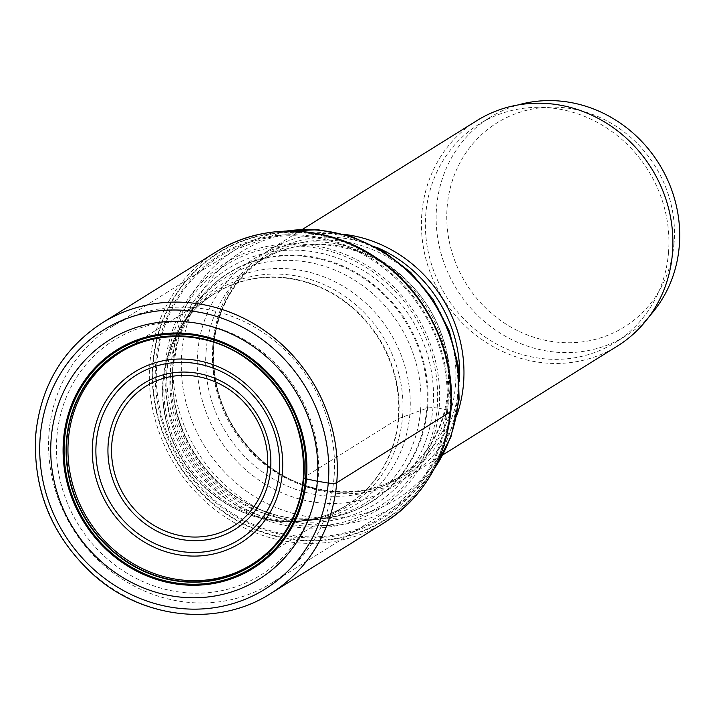 <?xml version="1.0" encoding="UTF-8"?>
<svg xmlns="http://www.w3.org/2000/svg" width="715" height="715" viewBox="0 0 715 715"><rect width="100%" height="100%" fill="white"/><g stroke="black" fill="none" stroke-linecap="round" stroke-linejoin="round"><path stroke-width="0.54" stroke-dasharray="3.58 2.68" d="M450.566 411.751A5.023 1.198 4.9 0 0 450.11 410.696A157.577 145.788 58.1 0 1 288.422 538.949A157.577 145.788 58.1 0 1 152.885 362.282A157.577 145.788 -121.9 0 1 314.564 234.028A157.577 145.788 -121.9 0 1 450.11 410.696L449.833 410.571A157.184 145.431 -121.9 0 0 314.636 234.35A157.184 145.431 -121.9 0 0 153.359 362.282A157.184 145.431 58.1 0 0 288.556 538.502A157.184 145.431 58.1 0 0 449.833 410.571L439.117 408.274A145.073 134.223 58.1 0 1 290.263 526.356A145.073 134.223 58.1 0 1 165.478 363.703A145.073 134.223 -121.9 0 1 314.332 245.62A145.073 134.223 -121.9 0 1 439.117 408.274L432.995 407.479L427.534 407.997L398.255 418.668L303.661 477.638A124.732 115.401 58.1 0 1 252.02 564.323L346.614 505.344A124.732 115.401 58.1 0 1 220.64 500.178A124.732 115.401 58.1 0 1 162.993 380.335A124.732 115.401 -121.9 0 1 214.634 293.659A124.732 115.401 -121.9 0 1 340.608 298.825A124.732 115.401 -121.9 0 1 398.255 418.668A124.732 115.401 58.1 0 1 346.614 505.344C329.928 515.658 311.561 521.065 291.497 521.566A124.83 115.499 58.1 0 1 163.217 380.121A124.83 115.499 -121.9 0 1 175.81 336.005C185.087 318.211 198.028 304.098 214.634 293.659L120.04 352.629A124.732 115.401 -121.9 0 1 246.014 357.804A124.732 115.401 -121.9 0 1 303.661 477.638L303.553 478.246M49.112 431.842A151.017 139.72 58.1 0 1 111.647 326.889A151.017 139.72 58.1 0 1 264.157 333.154A151.017 139.72 58.1 0 1 333.968 478.246A151.017 139.72 58.1 0 1 271.432 583.19A151.017 139.72 58.1 0 1 118.922 576.933A151.017 139.72 58.1 0 1 49.112 431.842M318.086 478.836A138.469 128.11 58.1 0 1 176.015 591.528A138.469 128.11 58.1 0 1 56.914 436.284A138.469 128.11 58.1 0 1 198.984 323.591A138.469 128.11 58.1 0 1 318.086 478.836M344.675 234.422A132.82 122.882 -121.9 0 0 267.964 250.876A132.82 122.882 -121.9 0 0 212.972 343.182A132.82 122.882 58.1 0 0 274.363 470.792A132.82 122.882 58.1 0 0 408.497 476.297A132.82 122.882 58.1 0 0 457.046 414.655M476.887 120.621A132.82 122.882 -121.9 0 0 421.895 212.927A132.82 122.882 -121.9 0 0 483.286 340.537A132.82 122.882 -121.9 0 0 617.429 346.042M668.471 253.092A128.637 119.012 -121.9 0 0 609.019 129.504A128.637 119.012 -121.9 0 0 479.104 124.169A128.637 119.012 -121.9 0 0 425.836 213.571A128.637 119.012 58.1 0 0 485.297 337.158A128.637 119.012 58.1 0 0 615.213 342.494A128.637 119.012 58.1 0 0 668.471 253.092M649.604 315.985A128.637 119.012 58.1 0 1 625.991 335.773A128.637 119.012 58.1 0 1 496.076 330.437A128.637 119.012 58.1 0 1 436.615 206.85A128.637 119.012 58.1 0 1 489.882 117.457A128.637 119.012 58.1 0 1 518.044 104.962M674.057 243.413A120.272 111.272 58.1 0 1 550.648 341.296A120.272 111.272 58.1 0 1 447.197 206.456A120.272 111.272 58.1 0 1 570.606 108.573A120.272 111.272 58.1 0 1 674.057 243.413M384.581 522.513A159.382 147.46 58.1 0 1 223.607 515.908A159.382 147.46 58.1 0 1 149.944 362.773A159.382 147.46 -121.9 0 1 215.93 252.011M102.102 322.983A159.382 147.46 -121.9 0 0 36.108 433.746A159.382 147.46 58.1 0 0 109.779 586.872A159.382 147.46 58.1 0 0 270.744 593.486M398.684 418.472A124.83 115.499 58.1 0 1 291.497 521.566L297.467 521.351A126.305 116.858 58.1 0 1 164.289 378.36A126.305 116.858 -121.9 0 1 178.625 330.732L175.81 336.005A124.83 115.499 -121.9 0 1 313.724 284.454A124.83 115.499 -121.9 0 1 398.684 418.472M402.527 417.167A126.305 116.858 -121.9 0 0 318.202 282.184A126.305 116.858 -121.9 0 0 178.625 330.732L183.719 322.018A128.959 119.316 -121.9 0 0 166.55 374.982A128.959 119.316 58.1 0 0 307.539 520.627L321.098 519.01A132.641 122.721 58.1 0 1 170.34 369.887A132.641 122.721 -121.9 0 1 191.137 310.551L183.719 322.018A128.959 119.316 -121.9 0 1 326.112 277.742A128.959 119.316 -121.9 0 1 409.802 414.611A128.959 119.316 58.1 0 1 307.539 520.627L297.467 521.351A126.305 116.858 58.1 0 0 402.527 417.167M420.527 410.651A132.641 122.721 -121.9 0 0 337.221 271.048A132.641 122.721 -121.9 0 0 191.137 310.551L195.588 304.188A134.67 124.598 -121.9 0 0 172.771 366.867A134.67 124.598 58.1 0 0 328.775 517.812L292.167 518.303A134.956 124.866 58.1 0 1 172.976 366.527A134.956 124.866 -121.9 0 1 179.027 336.837L195.588 304.188A134.67 124.598 -121.9 0 1 343.62 267.133A134.67 124.598 -121.9 0 1 426.792 408.247A134.67 124.598 58.1 0 1 328.775 517.812L321.098 519.01A132.641 122.721 58.1 0 0 420.527 410.651M427.534 407.997A134.956 124.866 -121.9 0 0 326.219 260.001A134.956 124.866 -121.9 0 0 179.027 336.837L173.021 366.312C166.443 435.587 218.093 508.356 292.167 518.303A134.956 124.866 58.1 0 0 427.534 407.997M432.995 407.479A138.853 128.468 58.1 0 1 290.531 520.484A138.853 128.468 58.1 0 1 171.091 364.811A138.853 128.468 -121.9 0 1 313.563 251.805A138.853 128.468 -121.9 0 1 432.995 407.479M437.133 408.006A143.045 132.347 -121.9 0 0 314.091 247.631A143.045 132.347 -121.9 0 0 167.319 364.06A143.045 132.347 58.1 0 0 290.362 524.435A143.045 132.347 58.1 0 0 437.133 408.006M446.75 409.909A153.689 142.196 -121.9 0 0 314.555 237.603A153.689 142.196 -121.9 0 0 156.862 362.684A153.689 142.196 58.1 0 0 289.057 534.99A153.689 142.196 58.1 0 0 446.75 409.909M447.688 410.115A154.753 143.179 58.1 0 1 288.905 536.062A154.753 143.179 58.1 0 1 155.79 362.559A154.753 143.179 -121.9 0 1 314.582 236.611A154.753 143.179 -121.9 0 1 447.688 410.115M286.036 231.079A151.017 139.72 -121.9 0 0 235.896 249.419A151.017 139.72 -121.9 0 0 173.37 354.372A151.017 139.72 -121.9 0 0 243.172 499.463A151.017 139.72 -121.9 0 0 395.69 505.728A151.017 139.72 -121.9 0 0 434.237 468.781M457.403 397.647A146.119 135.189 -121.9 0 0 331.724 233.832A146.119 135.189 -121.9 0 0 181.807 352.754A146.119 135.189 -121.9 0 0 307.486 516.57A146.119 135.189 -121.9 0 0 457.403 397.647M449.592 393.187A133.535 123.552 -121.9 0 0 334.727 243.475A133.535 123.552 -121.9 0 0 197.715 352.155A133.535 123.552 -121.9 0 0 312.58 501.876A133.535 123.552 -121.9 0 0 449.592 393.187M206.143 350.538A128.637 119.012 -121.9 0 0 265.605 474.125A128.637 119.012 -121.9 0 0 395.52 479.461A128.637 119.012 -121.9 0 0 448.779 390.059A128.637 119.012 -121.9 0 0 389.326 266.472A128.637 119.012 -121.9 0 0 259.411 261.136A128.637 119.012 -121.9 0 0 206.143 350.538M212.829 346.364A128.637 119.012 -121.9 0 0 272.29 469.961A128.637 119.012 -121.9 0 0 402.205 475.287A128.637 119.012 -121.9 0 0 455.464 385.894A128.637 119.012 -121.9 0 0 396.003 262.307A128.637 119.012 -121.9 0 0 266.096 256.971A128.637 119.012 -121.9 0 0 212.829 346.364M376.617 247.319A130.202 120.469 -121.9 0 0 213.633 344.71A130.202 120.469 -121.9 0 0 325.629 490.687A130.202 120.469 -121.9 0 0 459.218 384.715A130.202 120.469 -121.9 0 0 459.522 380.3M284.516 231.124L235.896 249.419L111.647 326.889M433.522 470.121L395.69 505.728L271.432 583.19M395.52 479.461C426.247 459.414 443.702 430.001 447.894 391.203C453.9 334.227 415.683 272.826 361.906 253.047C325.164 239.641 291.005 242.34 259.411 261.136L266.096 256.971C235.369 277.009 217.914 306.431 213.722 345.229C211.193 392.41 228.3 431.753 265.068 463.266C305.233 496.308 362.425 500.929 402.205 475.287L395.52 479.461M443.005 454.785L408.497 476.297M625.991 335.773L615.213 342.494M489.882 117.457L479.104 124.169M302.472 229.363L267.964 250.876"/><path stroke-width="1.07" d="M303.661 477.638L303.732 478.344L317.353 481.24A141.087 130.541 -121.9 0 0 195.99 323.055A141.087 130.541 -121.9 0 0 51.23 437.884A141.087 130.541 58.1 0 0 172.583 596.069A141.087 130.541 58.1 0 0 317.353 481.24L328.265 483.036A6.694 1.6 4.9 0 0 336.738 482.714L450.566 411.751A159.382 147.46 58.1 0 1 384.581 522.513C423.593 496.916 445.686 459.888 450.834 411.411C456.572 352.263 425.452 289.128 374.642 256.739C326.219 224.43 262.173 222.454 215.93 252.011A159.382 147.46 -121.9 0 1 376.903 258.615A159.382 147.46 -121.9 0 1 450.566 411.751M303.732 478.344A125.742 116.339 58.1 0 1 174.719 580.678A125.742 116.339 58.1 0 1 66.558 439.707A125.742 116.339 -121.9 0 1 195.57 337.373A125.742 116.339 -121.9 0 1 303.732 478.344M252.02 564.323A124.732 115.401 58.1 0 1 235.816 572.599A124.732 115.401 58.1 0 1 68.399 439.314A124.732 115.401 -121.9 0 1 105.48 363.533A124.732 115.401 -121.9 0 1 120.04 352.629M457.046 414.655A132.82 122.882 58.1 0 0 463.49 383.991A132.82 122.882 -121.9 0 0 344.675 234.422M443.005 454.785L617.429 346.042A132.82 122.882 -121.9 0 0 672.422 253.736A132.82 122.882 -121.9 0 0 611.03 126.126A132.82 122.882 -121.9 0 0 476.887 120.621L302.472 229.363M518.044 104.962A128.637 119.012 58.1 0 1 679.25 246.38A128.637 119.012 58.1 0 1 649.604 315.985M102.102 322.983C63.018 348.625 40.898 385.698 35.75 434.202C32.586 490.293 52.258 537.546 94.755 575.95C144.341 619.503 218.701 627.046 270.744 593.486A159.382 147.46 58.1 0 0 336.738 482.714A159.382 147.46 -121.9 0 0 263.066 329.588A159.382 147.46 -121.9 0 0 102.102 322.983L215.93 252.011M328.265 483.036A152.688 141.275 58.1 0 1 171.6 607.303A152.688 141.275 58.1 0 1 40.263 436.114A152.688 141.275 -121.9 0 1 196.929 311.847A152.688 141.275 -121.9 0 1 328.265 483.036M306.422 478.916A128.763 119.137 58.1 0 1 174.299 583.708A128.763 119.137 58.1 0 1 63.546 439.35A128.763 119.137 -121.9 0 1 195.66 334.548A128.763 119.137 -121.9 0 1 306.422 478.916M305.528 478.719A127.762 118.207 -121.9 0 0 195.633 335.487A127.762 118.207 -121.9 0 0 64.547 439.466A127.762 118.207 58.1 0 0 174.442 582.707A127.762 118.207 58.1 0 0 305.528 478.719M303.553 478.246A125.456 116.071 -121.9 0 0 195.642 337.587A125.456 116.071 -121.9 0 0 66.915 439.698A125.456 116.071 58.1 0 0 174.826 580.348A125.456 116.071 58.1 0 0 303.553 478.246M434.237 468.781A151.017 139.72 -121.9 0 0 458.217 400.775A151.017 139.72 -121.9 0 0 286.036 231.079M92.637 442.111A100.583 93.057 58.1 0 1 195.839 360.244A100.583 93.057 58.1 0 1 282.354 473.008A100.583 93.057 58.1 0 1 179.152 554.876A100.583 93.057 58.1 0 1 92.637 442.111M279.27 472.311A97.043 89.786 58.1 0 1 179.697 551.292A97.043 89.786 58.1 0 1 96.23 442.496A97.043 89.786 58.1 0 1 195.803 363.506A97.043 89.786 58.1 0 1 279.27 472.311M270.556 469.594A86.05 79.615 -121.9 0 0 196.536 373.114A86.05 79.615 -121.9 0 0 108.242 443.157A86.05 79.615 -121.9 0 0 182.262 539.628A86.05 79.615 -121.9 0 0 270.556 469.594M111.835 443.541A82.52 76.344 -121.9 0 0 182.808 536.053A82.52 76.344 -121.9 0 0 267.473 468.897A82.52 76.344 -121.9 0 0 196.5 376.376A82.52 76.344 -121.9 0 0 111.835 443.541M459.522 380.3A130.202 120.469 -121.9 0 0 376.617 247.319M270.744 593.486L384.581 522.513M105.48 363.533C141.659 330.196 200.995 327.363 244.485 357.214C285.991 387.28 305.609 427.525 303.339 477.96C301.176 501.483 293.123 522.156 279.181 539.977C267.481 554.634 253.03 565.502 235.816 572.599M284.516 231.124L318.166 229.747L351.61 236.513L383.034 251.01L410.732 272.424L433.227 299.567L449.315 330.974L458.1 364.936L459.11 399.631L450.959 436.874L433.522 470.121"/></g></svg>
